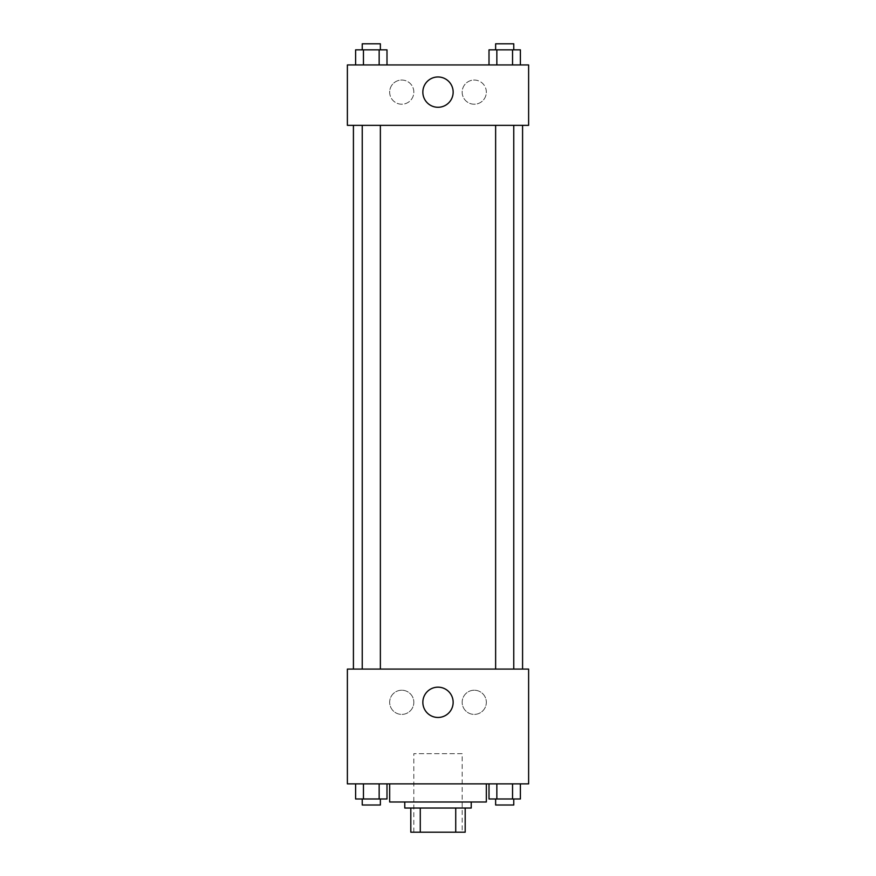 <?xml version="1.0" encoding="UTF-8"?>
<svg xmlns="http://www.w3.org/2000/svg" width="876" height="876" viewBox="0 0 876 876"><rect width="100%" height="100%" fill="white"/><g stroke="black" fill="none" stroke-linecap="round" stroke-linejoin="round"><path stroke-width="0.66" stroke-dasharray="4.38 3.29" d="M462.167 753.667L413.833 753.667L462.167 753.667L462.167 832.2L413.833 832.2L462.167 832.2M420.272 832.2L410.811 832.2L410.811 808.033L420.272 808.033L420.272 832.2L465.189 832.2M455.728 808.033L420.272 808.033L455.728 808.033L455.728 832.2M420.272 808.033L410.811 808.033M404.778 808.033L471.222 808.033M438 801.989L404.778 801.989L438 801.989M486.333 801.989L389.667 801.989M486.333 783.867L389.667 783.867L486.333 783.867M347.378 783.867L528.622 783.867L528.622 669.078L347.378 669.078L347.378 783.867M489.005 783.867L489.005 798.978L496.845 798.978L489.005 798.978L496.845 798.978L496.845 783.867L512.548 783.867L489.005 783.867L520.388 783.867L489.005 783.867L496.845 783.867L496.845 798.978L520.388 798.978L512.548 798.978L520.388 798.978L520.388 783.867L512.548 783.867L512.548 798.978L496.845 798.978L512.548 798.978L512.548 783.867L520.388 783.867L496.845 783.867L520.388 783.867M386.995 783.867L355.612 783.867L379.155 783.867L379.155 798.978L386.995 798.978L379.155 798.978L386.995 798.978L386.995 783.867L355.612 783.867L363.452 783.867L363.452 798.978L379.155 798.978L363.452 798.978L379.155 798.978L379.155 783.867L379.155 798.978M347.378 693.245L347.378 703.822L347.389 693.245M438 717.466A15.155 15.155 0 0 0 451.118 694.734A15.155 15.155 0 0 0 424.882 694.734A15.155 15.155 0 0 0 438 717.466M528.622 693.245L528.622 703.822L528.611 693.245M401.755 690.222A12.078 12.078 0 0 0 391.287 708.356A12.078 12.078 0 0 0 412.213 708.356A12.078 12.078 0 0 0 401.755 690.222A12.078 12.078 0 0 1 412.213 708.356A12.078 12.078 0 0 1 391.287 708.356A12.078 12.078 0 0 1 401.755 690.222M474.245 690.222A12.078 12.078 0 0 0 463.787 708.356A12.078 12.078 0 0 0 484.713 708.356A12.078 12.078 0 0 0 474.245 690.222A12.078 12.078 0 0 1 484.713 708.356A12.078 12.078 0 0 1 463.787 708.356A12.078 12.078 0 0 1 474.245 690.222M495.63 669.078L513.763 669.078L495.63 669.078L513.763 669.078L495.63 669.078L495.63 125.356L513.763 125.356L495.63 125.356M380.37 669.078L362.237 669.078L380.37 669.078L362.237 669.078L380.37 669.078L380.37 125.356L362.237 125.356L380.37 125.356M522.578 669.078L353.422 669.078L522.578 669.078M522.578 125.356L353.422 125.356L522.578 125.356M513.763 125.356L513.763 669.078M528.622 125.356L347.378 125.356L347.378 64.944L528.622 64.944L528.622 125.356M389.667 92.133A12.078 12.078 0 0 0 401.755 104.211A12.078 12.078 0 0 0 413.833 92.133A12.078 12.078 0 0 0 401.755 80.044A12.078 12.078 0 0 0 389.667 92.133M486.333 92.133A12.078 12.078 0 0 0 474.245 80.044A12.078 12.078 0 0 0 462.167 92.133A12.078 12.078 0 0 0 474.245 104.211A12.078 12.078 0 0 0 486.333 92.133M489.005 64.944L520.388 64.944L489.005 64.944L520.388 64.944L489.005 64.944L520.388 64.944L489.005 64.944L489.005 49.844L520.388 49.844L512.548 49.844L512.548 64.944L512.548 49.844L496.845 49.844L496.845 64.944L496.845 49.844L489.005 49.844L520.388 49.844L520.388 64.944M355.612 64.944L386.995 64.944L355.612 64.944L386.995 64.944L355.612 64.944L355.612 49.844L386.995 49.844L379.155 49.844L379.155 64.944L379.155 49.844L363.452 49.844L363.452 64.944L363.452 49.844L355.612 49.844L386.995 49.844L386.995 64.944M401.755 80.044A12.078 12.078 0 0 1 412.213 98.178A12.078 12.078 0 0 1 391.287 98.178A12.078 12.078 0 0 1 401.755 80.044M474.245 80.044A12.078 12.078 0 0 1 484.713 98.178A12.078 12.078 0 0 1 463.787 98.178A12.078 12.078 0 0 1 474.245 80.044M347.378 111.767L347.378 90.622L347.389 111.767M528.622 90.622L528.622 111.767L528.611 90.622M453.155 92.133A15.155 15.155 0 0 0 430.423 79.004A15.155 15.155 0 0 0 430.423 105.251A15.155 15.155 0 0 0 453.155 92.133M513.763 49.844L495.63 49.844L513.763 49.844L495.63 49.844L513.763 49.844L513.763 43.8L495.63 43.8L513.763 43.8L495.63 43.8L495.63 49.844M380.37 49.844L362.237 49.844L380.37 49.844L362.237 49.844L380.37 49.844L380.37 43.8L362.237 43.8L380.37 43.8L362.237 43.8L362.237 49.844M512.548 49.844L512.548 64.944M496.845 49.844L496.845 64.944M379.155 49.844L379.155 64.944M363.452 49.844L363.452 64.944M513.763 798.978L495.63 798.978L513.763 798.978L495.63 798.978L513.763 798.978L513.763 805.011L495.63 805.011L513.763 805.011L495.63 805.011L495.63 798.978M355.612 783.867L363.452 783.867L355.612 783.867L355.612 798.978L363.452 798.978L355.612 798.978L363.452 798.978L363.452 783.867L379.155 783.867L355.612 783.867L379.155 783.867M380.37 798.978L362.237 798.978L380.37 798.978L362.237 798.978L380.37 798.978L380.37 805.011L362.237 805.011L380.37 805.011L362.237 805.011L362.237 798.978M512.548 783.867L512.548 798.978M496.845 783.867L496.845 798.978M363.452 783.867L363.452 798.978M413.833 832.2L413.833 753.667M362.237 125.356L362.237 669.078"/><path stroke-width="1.31" d="M455.728 808.033L455.728 832.2L410.811 832.2L410.811 808.033M455.728 832.2L465.189 832.2L465.189 808.033L465.189 832.2M471.222 801.989L471.222 808.033L404.778 808.033L404.778 801.989M420.272 808.033L420.272 832.2M389.667 783.867L389.667 801.989L486.333 801.989L486.333 783.867M528.622 783.867L347.378 783.867L347.378 669.078L528.622 669.078L528.622 783.867M438 717.466A15.155 15.155 0 0 1 424.882 694.734A15.155 15.155 0 0 1 451.118 694.734A15.155 15.155 0 0 1 438 717.466M522.578 125.356L522.578 669.078M495.63 669.078L495.63 125.356M380.37 125.356L380.37 669.078M528.622 125.356L347.378 125.356L347.378 64.944L528.622 64.944L528.622 125.356M453.155 92.133A15.155 15.155 0 0 1 430.423 105.251A15.155 15.155 0 0 1 430.423 79.004A15.155 15.155 0 0 1 453.155 92.133M520.388 64.944L520.388 49.844L489.005 49.844L489.005 64.944M512.548 49.844L512.548 64.944M496.845 49.844L496.845 64.944M495.63 49.844L495.63 43.8L513.763 43.8L513.763 49.844M386.995 64.944L386.995 49.844L355.612 49.844L355.612 64.944M379.155 49.844L379.155 64.944M363.452 49.844L363.452 64.944M362.237 49.844L362.237 43.8L380.37 43.8L380.37 49.844M520.388 783.867L520.388 798.978L489.005 798.978L489.005 783.867M512.548 783.867L512.548 798.978M496.845 783.867L496.845 798.978M513.763 798.978L513.763 805.011L495.63 805.011L495.63 798.978M386.995 783.867L386.995 798.978L355.612 798.978L355.612 783.867M379.155 783.867L379.155 798.978M363.452 783.867L363.452 798.978M380.37 798.978L380.37 805.011L362.237 805.011L362.237 798.978M353.422 125.356L353.422 669.078M513.763 669.078L513.763 125.356M362.237 125.356L362.237 669.078"/></g></svg>

